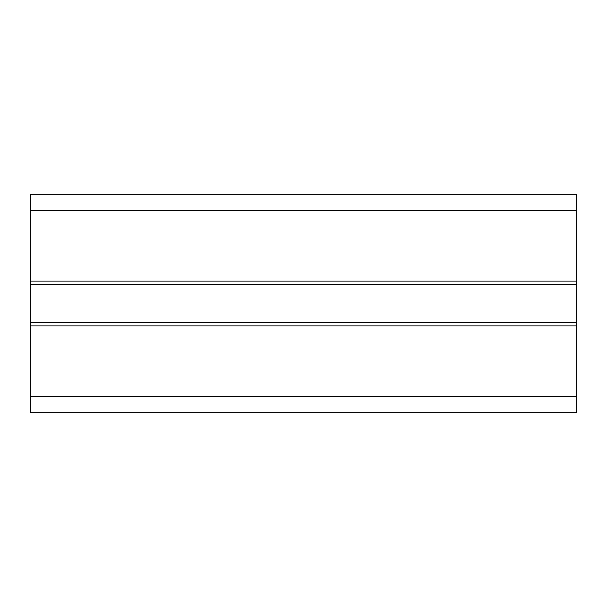 <?xml version="1.0" encoding="UTF-8"?>
<svg xmlns="http://www.w3.org/2000/svg" width="607" height="607" viewBox="0 0 607 607"><rect width="100%" height="100%" fill="white"/><g stroke="black" fill="none" stroke-linecap="round" stroke-linejoin="round"><path stroke-width="0.91" d="M30.35 412.76L576.65 412.76L30.35 412.76L30.35 194.24L576.65 194.24L576.65 325.898L30.35 325.898M30.35 281.102L576.65 281.102M576.65 412.76L576.65 325.898M30.35 194.24L576.65 194.24L30.35 194.24M576.65 284.766L30.35 284.766M576.65 322.234L30.35 322.234M30.35 210.629L576.65 210.629M30.35 396.371L576.65 396.371"/></g></svg>
